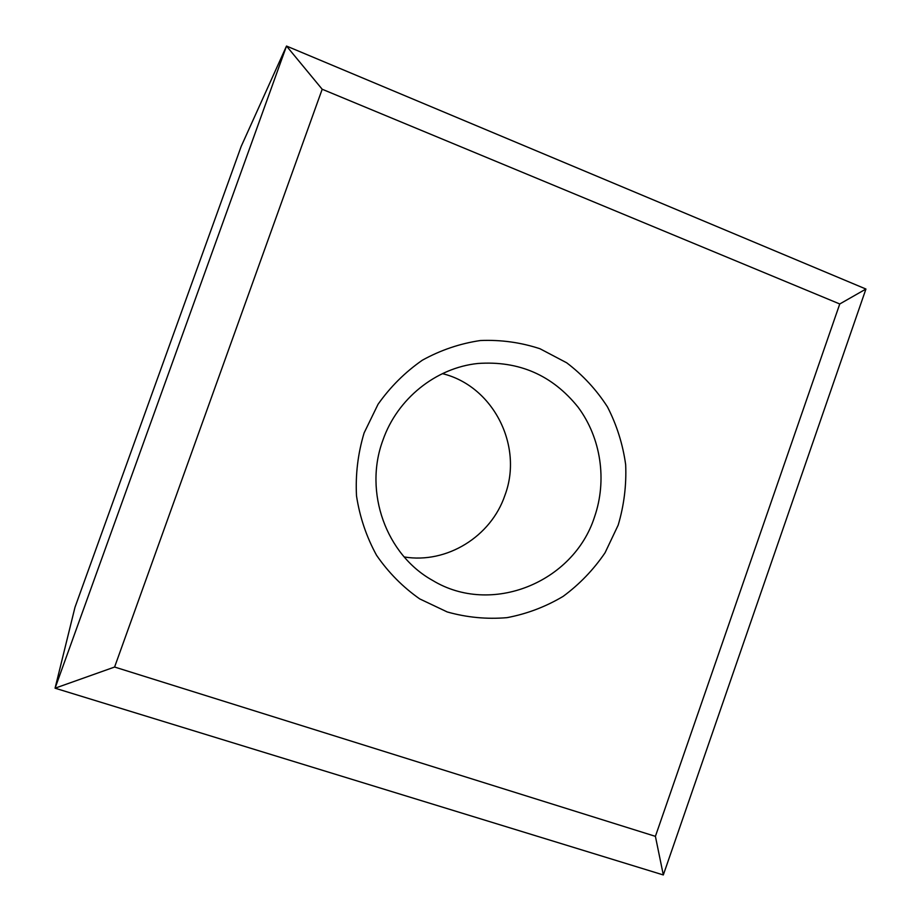 <?xml version="1.0" encoding="UTF-8"?>
<svg xmlns="http://www.w3.org/2000/svg" width="921" height="921" viewBox="0 0 921 921"><rect width="100%" height="100%" fill="white"/><g stroke="black" fill="none" stroke-linecap="round" stroke-linejoin="round"><path stroke-width="1.38" d="M404.204 556.952C446.812 564.043 491.1 536.483 504.927 495.291C523.565 446.075 493.311 385.98 442.425 373.638M594.494 517.026C607.261 480.313 601.022 437.935 578.054 407.14C552.324 375.135 518.914 360.583 477.838 363.484C435.921 367.813 397.273 398.689 382.883 440.261C363.542 492.159 386.21 554.753 432.617 580.414C491.284 616.114 573.576 582.498 594.494 517.026M364.106 432.939L378.036 404.296C390.331 386.878 405.113 372.165 422.382 360.18C440.699 350.084 460.028 343.533 480.382 340.528C500.851 339.665 520.733 342.405 540.017 348.76L566.703 362.805C582.855 375.077 596.44 389.79 607.48 406.921C616.794 425.099 622.861 444.348 625.67 464.702C626.533 485.24 624.035 505.387 618.175 525.12L605.062 552.761C593.515 569.731 579.539 584.271 563.122 596.382C545.623 606.789 526.904 613.893 506.976 617.657C486.772 619.373 466.855 617.473 447.238 611.958L419.734 598.915C402.845 587.091 388.443 572.54 376.551 555.282C366.431 536.805 359.743 517.003 356.508 495.889C355.391 474.488 357.924 453.5 364.106 432.939M322.189 89.245L286.512 46.05L865.936 289.033L839.756 303.976L322.189 89.245L114.595 667.034L655.407 836.349L663.316 874.95L55.064 688.194L114.595 667.034M286.512 46.05L241.198 146.381L74.981 607.296L55.064 688.194L286.512 46.05M839.756 303.976L655.407 836.349M865.936 289.033L663.316 874.95"/></g></svg>
